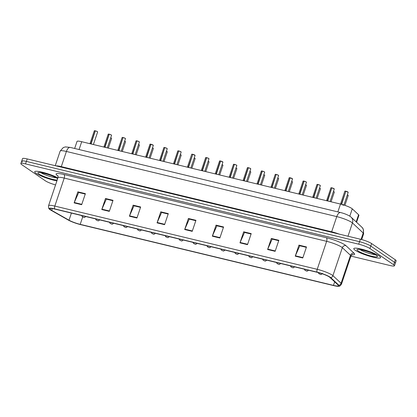 <?xml version="1.0" encoding="UTF-8"?>
<svg xmlns="http://www.w3.org/2000/svg" width="417" height="417" viewBox="0 0 417 417"><rect width="100%" height="100%" fill="white"/><g stroke="black" fill="none" stroke-linecap="round" stroke-linejoin="round"><path stroke-width="0.63" d="M74.653 148.473L77.025 141.42A8.846 1.397 18.6 0 1 81.711 141.712L340.496 204.069A8.846 1.397 18.6 0 1 352.266 208.834L358.589 214.739A8.846 1.397 18.6 0 1 358.907 215.334L356.577 222.271M36.055 173.331A14.157 2.241 -161.4 0 0 56.905 180.9A14.157 2.241 -161.4 0 1 36.055 173.331A14.157 2.241 -161.4 0 1 34.7 171.721A14.157 2.241 -161.4 0 0 36.055 173.331M355.154 250.226A14.157 2.241 -161.4 0 0 369.905 256.325A14.157 2.241 -161.4 0 0 380.627 257.649A14.157 2.241 -161.4 0 0 379.272 256.038A14.157 2.241 -161.4 0 0 364.521 249.939A14.157 2.241 -161.4 0 0 353.793 248.615A14.157 2.241 -161.4 0 0 355.154 250.226A14.157 2.241 -161.4 0 0 369.905 256.325A14.157 2.241 -161.4 0 0 380.627 257.649A14.157 2.241 -161.4 0 0 379.272 256.038A14.157 2.241 -161.4 0 0 364.521 249.939A14.157 2.241 -161.4 0 0 353.793 248.615A14.157 2.241 -161.4 0 0 355.154 250.226M50.905 209.892A9.44 1.491 18.6 0 1 49.998 208.818A9.44 1.491 18.6 0 1 54.997 209.125L317.41 272.358A9.44 1.491 18.6 0 1 329.962 277.441L338.124 285.056A9.44 1.491 18.6 0 1 338.463 285.692A9.44 1.491 18.6 0 1 333.47 285.384L80.2 224.351A9.44 1.491 18.6 0 1 69.019 220.207L51.713 210.387A9.44 1.491 18.6 0 1 50.905 209.892M50.123 209.704A10.352 1.637 -161.4 0 0 51.01 210.251L68.315 220.072A10.352 1.637 -161.4 0 0 80.58 224.612L333.85 285.645A10.352 1.637 -161.4 0 0 338.828 286.281A10.352 1.637 -161.4 0 0 338.958 285.291L330.796 277.67A10.352 1.637 -161.4 0 0 317.029 272.098L54.611 208.865A10.352 1.637 -161.4 0 0 49.357 209.068A10.352 1.637 -161.4 0 0 50.123 209.704M338.958 285.291A2.95 2.752 -47 0 0 341.075 283.279A11.796 1.866 18.6 0 1 341.497 284.071L350.916 256.085L389.796 265.473A8.846 1.397 -161.4 0 0 394.477 265.759L395.316 263.278A8.846 1.397 -161.4 0 0 394.466 262.272L370.776 246.051A8.846 1.397 -161.4 0 0 359.537 241.698L26.37 161.415A8.846 1.397 -161.4 0 0 21.684 161.124A8.846 1.397 -161.4 0 0 22.534 162.13M302.778 257.982L306.495 246.942L298.958 245.128L295.241 256.168L302.778 257.982M298.958 245.128L299.943 245.801L306.359 247.349L299.792 245.764L295.387 255.793A2.361 1.136 103.5 0 0 295.241 256.168M275.142 251.321L278.858 240.281L271.321 238.467L267.605 249.507L275.142 251.321M271.321 238.467L272.306 239.144L278.723 240.687L272.15 239.103L267.75 249.131A2.361 1.136 103.5 0 0 267.605 249.507M247.505 244.664L251.216 233.624L243.679 231.805L239.968 242.845L247.505 244.664M243.679 231.805L244.67 232.483L251.081 234.026L244.513 232.446L240.109 242.475A2.361 1.136 103.5 0 0 239.968 242.845M219.863 238.003L223.58 226.963L216.042 225.144L212.326 236.184L219.863 238.003M216.042 225.144L217.028 225.821L223.444 227.369L216.876 225.785L212.472 235.813A2.361 1.136 103.5 0 0 212.326 236.184M81.675 204.7L85.391 193.66L77.849 191.846L74.137 202.886L81.675 204.7M77.849 191.846L78.839 192.518L85.25 194.067L78.683 192.482L74.278 202.511A2.361 1.136 103.5 0 0 74.137 202.886M109.311 211.362L113.028 200.322L105.491 198.502L101.774 209.542L109.311 211.362M105.491 198.502L106.476 199.18L112.892 200.728L106.319 199.144L101.92 209.172A2.361 1.136 103.5 0 0 101.774 209.542M136.948 218.023L140.665 206.983L133.127 205.164L129.411 216.204L136.948 218.023M133.127 205.164L134.112 205.842L140.529 207.385L133.961 205.805L129.557 215.834A2.361 1.136 103.5 0 0 129.411 216.204M164.59 224.68L168.306 213.64L160.764 211.826L157.053 222.866L164.59 224.68M160.764 211.826L161.754 212.503L168.166 214.046L161.598 212.462L157.193 222.49A2.361 1.136 103.5 0 0 157.053 222.866M192.227 231.341L195.943 220.301L188.406 218.487L184.689 229.527L192.227 231.341M188.406 218.487L189.391 219.16L195.808 220.708L189.235 219.123L184.835 229.152A2.361 1.136 103.5 0 0 184.689 229.527M57.937 177.84A14.157 2.241 -161.4 0 0 43.519 172.518A14.157 2.241 -161.4 0 0 34.7 171.721A14.157 2.241 -161.4 0 1 43.519 172.518A14.157 2.241 -161.4 0 1 57.937 177.84M394.477 265.759A8.846 1.397 -161.4 0 0 393.632 264.753L369.942 248.532A8.846 1.397 -161.4 0 0 358.703 244.185L25.536 163.897A8.846 1.397 -161.4 0 0 20.85 163.61A8.846 1.397 -161.4 0 0 21.7 164.616L45.385 180.837A8.846 1.397 -161.4 0 0 55.555 184.913M27.204 158.929A8.846 1.397 -161.4 0 0 22.523 158.642L21.684 161.124A8.846 1.397 -161.4 0 1 26.37 161.415L359.537 241.698A8.846 1.397 -161.4 0 1 370.776 246.051L394.466 262.272A8.846 1.397 -161.4 0 1 395.316 263.278L396.15 260.792A8.846 1.397 -161.4 0 0 395.3 259.786L371.615 243.564A8.846 1.397 -161.4 0 0 360.377 239.217L27.204 158.929L25.536 163.897M90.28 143.776A1.824 0.287 -161.4 0 1 90.598 143.829L90.776 143.896M95.295 130.886L95.331 130.844A1.71 0.271 18.6 0 1 97.442 131.673L97.646 131.939A1.767 0.281 -161.4 0 0 97.474 131.741A1.767 0.281 -161.4 0 0 95.295 130.886L91.062 143.943A1.824 0.287 -161.4 0 1 91.479 144.063M94.372 130.761A1.71 0.271 18.6 0 1 95.196 130.813L90.817 143.771A1.767 0.281 -161.4 0 0 89.968 143.698A1.767 0.281 18.6 0 1 90.817 143.771L90.807 143.792M95.331 130.844L97.458 131.678M90.948 143.802L92.397 144.287A1.767 0.281 -161.4 0 0 90.948 143.802A1.767 0.281 18.6 0 1 92.397 144.287M89.968 143.698L91.026 143.573M95.165 130.855A1.767 0.281 -161.4 0 0 94.289 130.813L95.3 130.875M85.855 216.334C84.849 217.465 84.151 217.783 83.765 217.283A1.475 0.766 -77 0 1 83.629 217.226L82.67 216.856L83.629 217.226M104.203 147.128A1.824 0.287 -161.4 0 1 104.516 147.185L104.693 147.248M109.212 134.238L109.249 134.201A1.71 0.271 18.6 0 1 111.365 135.025L111.563 135.296A1.767 0.281 -161.4 0 0 111.396 135.092A1.767 0.281 -161.4 0 0 109.212 134.238L104.98 147.295A1.824 0.287 -161.4 0 1 105.397 147.42M108.29 134.118A1.71 0.271 18.6 0 1 109.118 134.17L104.735 147.123A1.767 0.281 -161.4 0 0 103.89 147.055A1.767 0.281 18.6 0 1 104.735 147.123L104.73 147.149M109.249 134.201L111.375 135.035M104.865 147.159L106.314 147.639A1.767 0.281 -161.4 0 0 104.865 147.159A1.767 0.281 18.6 0 1 106.319 147.639M109.082 134.206A1.767 0.281 -161.4 0 0 108.212 134.165L103.875 147.05L104.943 146.925M108.212 134.165L109.218 134.227M118.12 150.485A1.824 0.287 -161.4 0 1 118.438 150.537L118.61 150.605M122.212 137.469A1.71 0.271 18.6 0 1 123.036 137.521L118.902 150.652A1.824 0.287 -161.4 0 1 119.314 150.772M122.999 137.563A1.767 0.281 -161.4 0 0 122.129 137.521L123.041 137.521L118.652 150.48A1.767 0.281 -161.4 0 0 117.808 150.407A1.767 0.281 18.6 0 1 118.652 150.48L118.647 150.501M125.449 138.559A1.71 0.271 18.6 0 0 125.308 138.397L125.486 138.647A1.767 0.281 -161.4 0 0 125.314 138.449A1.767 0.281 -161.4 0 0 123.135 137.594L123.177 137.553A1.71 0.271 18.6 0 1 125.282 138.381M118.788 150.511L120.237 150.996A1.767 0.281 18.6 0 0 118.788 150.511L118.788 150.511A1.767 0.281 -161.4 0 1 120.226 150.99M122.129 137.521L117.792 150.407L118.866 150.282M132.043 153.837A1.824 0.287 -161.4 0 1 132.356 153.894L132.533 153.956M136.13 140.826A1.71 0.271 18.6 0 1 136.953 140.878L132.82 154.003A1.824 0.287 -161.4 0 1 133.237 154.128M136.051 140.873L136.922 140.915A1.767 0.281 -161.4 0 0 136.051 140.873L131.715 153.758A1.767 0.281 18.6 0 1 132.575 153.831L132.575 153.837A1.767 0.281 -161.4 0 0 131.73 153.764L132.564 153.857M139.367 141.916A1.71 0.271 18.6 0 0 139.231 141.754L139.403 142.004A1.767 0.281 -161.4 0 0 139.236 141.801A1.767 0.281 -161.4 0 0 137.052 140.946L137.094 140.91A1.71 0.271 18.6 0 1 139.205 141.733M136.922 140.915L132.575 153.831M132.705 153.868L134.154 154.347A1.767 0.281 -161.4 0 0 132.705 153.868A1.767 0.281 18.6 0 1 134.154 154.347M145.96 157.193A1.824 0.287 -161.4 0 1 146.278 157.245L146.45 157.313M150.975 144.303L153.326 145.356A1.767 0.281 -161.4 0 0 153.154 145.158A1.767 0.281 -161.4 0 0 150.975 144.303L146.742 157.36A1.824 0.287 -161.4 0 1 147.154 157.48M150.052 144.178A1.71 0.271 18.6 0 1 150.876 144.23L150.839 144.272A1.767 0.281 -161.4 0 0 149.969 144.23L145.632 157.115A1.767 0.281 18.6 0 1 146.492 157.188L146.487 157.209M151.011 144.261L151.011 144.261A1.71 0.271 18.6 0 1 153.122 145.09M150.839 144.272L146.492 157.188A1.767 0.281 -161.4 0 0 145.648 157.12M146.628 157.219L148.077 157.704A1.767 0.281 18.6 0 0 146.628 157.219L146.628 157.219A1.767 0.281 -161.4 0 1 148.066 157.699M145.648 157.115L146.701 156.99M149.969 144.23L150.975 144.292M99.778 219.691C98.772 220.822 98.073 221.135 97.682 220.64A1.475 0.766 -77 0 1 97.552 220.583L96.588 220.212L97.552 220.583M113.695 223.043C112.689 224.174 111.991 224.492 111.605 223.992A1.475 0.766 -77 0 1 111.469 223.934L110.505 223.564L111.469 223.934M127.618 226.4C126.606 227.531 125.913 227.844 125.522 227.348A1.475 0.766 -77 0 1 125.392 227.291L124.428 226.921L125.392 227.291M382.749 251.19A14.746 2.33 -161.4 0 0 381.727 250.362A14.746 2.33 -161.4 0 0 380.132 249.397M159.883 160.545A1.824 0.287 -161.4 0 1 160.196 160.602L160.373 160.665M163.97 147.535A1.71 0.271 18.6 0 1 164.793 147.587L160.66 160.712A1.824 0.287 -161.4 0 1 161.077 160.837M163.886 147.582L164.762 147.623A1.767 0.281 -161.4 0 0 163.886 147.582L159.555 160.467A1.767 0.281 18.6 0 1 160.415 160.54L160.404 160.566M167.207 148.624A1.71 0.271 18.6 0 0 167.071 148.462L167.243 148.713A1.767 0.281 -161.4 0 0 167.071 148.509A1.767 0.281 -161.4 0 0 164.892 147.654L164.934 147.618A1.71 0.271 18.6 0 1 167.04 148.442M164.762 147.623L160.415 160.545A1.767 0.281 -161.4 0 0 159.57 160.472M160.545 160.576L161.994 161.056A1.767 0.281 18.6 0 0 160.545 160.576L160.545 160.576A1.767 0.281 -161.4 0 1 161.984 161.056M159.565 160.472L160.623 160.342M173.8 163.902A1.824 0.287 -161.4 0 1 174.118 163.954L174.29 164.022M177.892 150.886A1.71 0.271 18.6 0 1 178.716 150.938L174.577 164.069A1.824 0.287 -161.4 0 1 174.994 164.189M181.129 151.976A1.71 0.271 18.6 0 0 180.988 151.814L181.16 152.064A1.767 0.281 -161.4 0 0 180.994 151.866A1.767 0.281 -161.4 0 0 178.81 151.011L178.851 150.975A1.71 0.271 18.6 0 1 180.962 151.798M173.488 163.824A1.767 0.281 18.6 0 1 174.332 163.897L174.332 163.897A1.767 0.281 -161.4 0 0 173.488 163.829L174.332 163.897L178.679 150.98A1.767 0.281 -161.4 0 0 177.809 150.938L173.472 163.824M174.468 163.928L175.917 164.413A1.767 0.281 18.6 0 0 174.462 163.928L174.468 163.928A1.767 0.281 -161.4 0 1 175.906 164.407M177.809 150.938L178.679 150.98M187.723 167.259A1.824 0.287 -161.4 0 1 188.036 167.311L188.213 167.373M192.732 154.363L195.083 155.421A1.767 0.281 -161.4 0 0 194.911 155.218A1.767 0.281 -161.4 0 0 192.732 154.363L188.5 167.42A1.824 0.287 -161.4 0 1 188.917 167.545M192.737 154.353L188.255 167.248A1.767 0.281 -161.4 0 0 187.41 167.181A1.767 0.281 18.6 0 1 188.255 167.248L188.244 167.274M192.769 154.326L192.774 154.326A1.71 0.271 18.6 0 1 194.88 155.15M189.824 167.764A1.767 0.281 -161.4 0 0 188.385 167.285L189.834 167.764A1.767 0.281 18.6 0 0 188.385 167.285L188.343 167.405M187.405 167.181L188.463 167.05M141.535 229.751C140.529 230.882 139.831 231.2 139.445 230.7A1.475 0.766 -77 0 1 139.309 230.643L138.345 230.273L139.309 230.643M155.458 233.108C154.446 234.239 153.753 234.552 153.362 234.057A1.475 0.766 -77 0 1 153.232 234L152.268 233.629L153.232 234M169.375 236.46C168.369 237.591 167.67 237.909 167.28 237.409A1.475 0.766 -77 0 1 167.149 237.351L166.185 236.986L167.149 237.351M201.64 170.61A1.824 0.287 -161.4 0 1 201.958 170.662L202.13 170.73M206.65 157.72L206.691 157.683A1.71 0.271 18.6 0 1 208.802 158.507L209 158.773A1.767 0.281 -161.4 0 0 208.834 158.575A1.767 0.281 -161.4 0 0 206.65 157.72L202.417 170.777A1.824 0.287 -161.4 0 1 202.834 170.897M206.519 157.689A1.767 0.281 -161.4 0 0 205.649 157.647L206.561 157.647L202.172 170.605A1.767 0.281 -161.4 0 0 201.328 170.537A1.767 0.281 18.6 0 1 202.172 170.605L202.167 170.626M202.302 170.636L203.751 171.121A1.767 0.281 -161.4 0 0 202.302 170.642A1.767 0.281 18.6 0 1 203.757 171.121M201.328 170.537L202.381 170.407M215.558 173.967A1.824 0.287 -161.4 0 1 215.876 174.019L216.053 174.082M220.478 161.004L220.442 161.04A1.767 0.281 -161.4 0 0 219.566 160.998L220.577 161.061L216.34 174.129A1.824 0.287 -161.4 0 1 216.757 174.254M220.442 161.04L216.095 173.962A1.767 0.281 -161.4 0 0 215.245 173.889A1.767 0.281 18.6 0 1 216.095 173.962L216.084 173.983M220.609 161.035L222.923 162.13A1.767 0.281 -161.4 0 0 222.751 161.926A1.767 0.281 -161.4 0 0 220.572 161.077L220.614 161.035A1.71 0.271 18.6 0 1 222.72 161.859M216.225 173.993L217.674 174.473A1.767 0.281 -161.4 0 0 216.225 173.993A1.767 0.281 18.6 0 1 217.674 174.473M215.245 173.889L216.303 173.759M229.48 177.319A1.824 0.287 -161.4 0 1 229.793 177.371L229.97 177.439M233.567 164.303A1.71 0.271 18.6 0 1 234.396 164.355L230.257 177.486A1.824 0.287 -161.4 0 1 230.674 177.606M234.359 164.397A1.767 0.281 -161.4 0 0 233.489 164.355L234.401 164.355L230.012 177.314A1.767 0.281 -161.4 0 0 229.168 177.246A1.767 0.281 18.6 0 1 230.012 177.314L230.007 177.334M236.653 165.221L236.84 165.481A1.767 0.281 -161.4 0 0 236.674 165.283A1.767 0.281 -161.4 0 0 234.49 164.428L234.531 164.392A1.71 0.271 18.6 0 1 236.642 165.215L234.526 164.387M231.597 177.83A1.767 0.281 18.6 0 0 230.142 177.345L231.591 177.83A1.767 0.281 -161.4 0 0 230.142 177.35L230.101 177.47M229.168 177.246L230.22 177.116M243.398 180.676A1.824 0.287 -161.4 0 1 243.716 180.728L243.888 180.79M248.412 167.785L248.449 167.743A1.71 0.271 18.6 0 1 250.56 168.567L250.763 168.838A1.767 0.281 -161.4 0 0 250.591 168.635A1.767 0.281 -161.4 0 0 248.412 167.785L244.18 180.837A1.824 0.287 -161.4 0 1 244.591 180.962M247.489 167.66A1.71 0.271 18.6 0 1 248.313 167.712L243.929 180.67A1.767 0.281 -161.4 0 0 243.085 180.597A1.767 0.281 18.6 0 1 243.929 180.67L243.924 180.691M248.449 167.743L250.575 168.577M244.065 180.702L245.514 181.181A1.767 0.281 -161.4 0 0 244.065 180.702A1.767 0.281 18.6 0 1 245.514 181.181M243.085 180.597L244.143 180.467M248.277 167.749A1.767 0.281 -161.4 0 0 247.406 167.707L248.412 167.77M257.32 184.027A1.824 0.287 -161.4 0 1 257.633 184.079L257.81 184.147M262.329 171.137L262.366 171.095A1.71 0.271 18.6 0 1 264.477 171.924L264.68 172.19A1.767 0.281 -161.4 0 0 264.514 171.992A1.767 0.281 -161.4 0 0 262.329 171.137L258.097 184.194A1.824 0.287 -161.4 0 1 258.514 184.314M261.407 171.012A1.71 0.271 18.6 0 1 262.23 171.064L257.852 184.022A1.767 0.281 -161.4 0 0 257.008 183.954A1.767 0.281 18.6 0 1 257.852 184.022L257.842 184.043M262.366 171.095L264.493 171.929M257.982 184.053L259.431 184.538A1.767 0.281 18.6 0 0 257.982 184.053L257.982 184.053A1.767 0.281 -161.4 0 1 259.421 184.533M262.199 171.106A1.767 0.281 -161.4 0 0 261.329 171.064L256.992 183.949L258.06 183.824M261.329 171.064L262.335 171.126M183.292 239.817C182.286 240.948 181.588 241.261 181.202 240.765A1.475 0.766 -77 0 1 181.067 240.708L180.108 240.338L181.067 240.708M197.215 243.168C196.209 244.299 195.51 244.617 195.12 244.117A1.475 0.766 -77 0 1 194.989 244.06L194.025 243.695L194.989 244.06M211.132 246.525C210.126 247.656 209.428 247.974 209.042 247.474A1.475 0.766 -77 0 1 208.907 247.417L207.947 247.046L208.907 247.417M225.055 249.877C224.049 251.008 223.35 251.326 222.959 250.825A1.475 0.766 -77 0 1 222.829 250.768L221.865 250.403L222.829 250.768M238.972 253.234C237.966 254.365 237.268 254.683 236.882 254.182A1.475 0.766 -77 0 1 236.747 254.125L235.782 253.755L236.747 254.125M271.238 187.384A1.824 0.287 -161.4 0 1 271.556 187.436L271.728 187.499M275.329 174.369A1.71 0.271 18.6 0 1 276.153 174.421L272.02 187.546A1.824 0.287 -161.4 0 1 272.431 187.671M276.117 174.462A1.767 0.281 -161.4 0 0 275.246 174.415L276.158 174.421L271.769 187.379A1.767 0.281 -161.4 0 0 270.925 187.306A1.767 0.281 18.6 0 1 271.769 187.379L271.764 187.4M278.566 175.458A1.71 0.271 18.6 0 0 278.426 175.296L278.603 175.547A1.767 0.281 -161.4 0 0 278.431 175.343A1.767 0.281 -161.4 0 0 276.252 174.494L276.289 174.452A1.71 0.271 18.6 0 1 278.4 175.276M271.905 187.41L273.354 187.89A1.767 0.281 -161.4 0 0 271.905 187.41A1.767 0.281 18.6 0 1 273.354 187.89M275.246 174.415L270.909 187.301L271.978 187.176M285.16 190.736A1.824 0.287 -161.4 0 1 285.473 190.788L285.65 190.856M290.169 177.845L292.52 178.903A1.767 0.281 -161.4 0 0 292.348 178.7A1.767 0.281 -161.4 0 0 290.169 177.845L285.937 190.903A1.824 0.287 -161.4 0 1 286.354 191.022M289.247 177.72A1.71 0.271 18.6 0 1 290.07 177.772L285.692 190.731A1.767 0.281 -161.4 0 0 284.847 190.663A1.767 0.281 18.6 0 1 285.692 190.731L285.681 190.751M290.206 177.804L290.211 177.809A1.71 0.271 18.6 0 1 292.317 178.632M287.271 191.247A1.767 0.281 18.6 0 0 285.822 190.762L287.271 191.247A1.767 0.281 -161.4 0 0 285.822 190.767L285.781 190.887M284.842 190.663L285.9 190.533M290.039 177.814A1.767 0.281 -161.4 0 0 289.163 177.772L290.175 177.835M299.078 194.093A1.824 0.287 -161.4 0 1 299.396 194.145L299.568 194.207M306.406 182.166A1.71 0.271 18.6 0 0 306.266 182.005L306.438 182.255A1.767 0.281 -161.4 0 0 306.271 182.052A1.767 0.281 -161.4 0 0 304.087 181.202L299.854 194.254A1.824 0.287 -161.4 0 1 300.271 194.379M303.169 181.077A1.71 0.271 18.6 0 1 303.993 181.129L299.609 194.087A1.767 0.281 -161.4 0 0 298.765 194.014A1.767 0.281 18.6 0 1 299.609 194.087L299.604 194.108M304.087 181.202L304.129 181.16A1.71 0.271 18.6 0 1 306.24 181.989M299.745 194.119L301.194 194.598A1.767 0.281 18.6 0 0 299.74 194.119L299.745 194.119A1.767 0.281 -161.4 0 1 301.183 194.598M303.957 181.171A1.767 0.281 -161.4 0 0 303.086 181.124L298.749 194.009L299.818 193.884M303.086 181.124L304.092 181.192M313 197.444A1.824 0.287 -161.4 0 1 313.313 197.502L313.49 197.564M317.087 184.429A1.71 0.271 18.6 0 1 317.91 184.481L313.777 197.611A1.824 0.287 -161.4 0 1 314.194 197.731M320.324 185.518A1.71 0.271 18.6 0 0 320.183 185.362L320.36 185.612A1.767 0.281 -161.4 0 0 320.188 185.409A1.767 0.281 -161.4 0 0 318.009 184.554L318.051 184.517A1.71 0.271 18.6 0 1 320.157 185.341M317.003 184.481L317.879 184.523A1.767 0.281 -161.4 0 0 317.003 184.481L312.667 197.366A1.767 0.281 18.6 0 1 313.532 197.439L313.532 197.439A1.767 0.281 -161.4 0 0 312.687 197.371M317.879 184.523L313.532 197.439L312.682 197.371M313.662 197.47L315.111 197.955A1.767 0.281 18.6 0 0 313.662 197.47L313.662 197.47A1.767 0.281 -161.4 0 1 315.101 197.95M326.918 200.801A1.824 0.287 -161.4 0 1 327.236 200.853L327.408 200.916M331.004 187.786A1.71 0.271 18.6 0 1 331.833 187.838L327.694 200.963A1.824 0.287 -161.4 0 1 328.111 201.088M326.6 200.723A1.767 0.281 18.6 0 1 327.449 200.796L327.444 200.817M331.963 187.869L334.278 188.964A1.767 0.281 -161.4 0 0 334.111 188.76A1.767 0.281 -161.4 0 0 331.927 187.911L331.968 187.869A1.71 0.271 18.6 0 1 334.08 188.698M331.796 187.879A1.767 0.281 -161.4 0 0 330.926 187.832L331.838 187.838L327.449 200.796A1.767 0.281 -161.4 0 0 326.605 200.723L327.658 200.598M329.023 201.307A1.767 0.281 -161.4 0 0 327.58 200.827L329.029 201.307A1.767 0.281 18.6 0 0 327.58 200.827L327.538 200.947M340.825 204.153A1.824 0.287 -161.4 0 1 341.153 204.21L341.325 204.283M345.849 191.262L348.2 192.32A1.767 0.281 -161.4 0 0 348.028 192.117A1.767 0.281 -161.4 0 0 345.849 191.262L341.617 204.32A1.824 0.287 -161.4 0 1 342.576 204.627M345.855 191.252L341.372 204.148A1.767 0.281 -161.4 0 0 340.522 204.08A1.767 0.281 18.6 0 1 341.372 204.148L341.361 204.174M345.886 191.221L345.891 191.226A1.71 0.271 18.6 0 1 347.997 192.049M341.502 204.179A1.767 0.281 18.6 0 1 343.436 204.888A1.767 0.281 -161.4 0 0 341.502 204.184L341.502 204.179C343.749 204.95 344.218 205.284 342.915 205.18M340.522 204.08L341.58 203.949M252.895 256.585C251.884 257.716 251.19 258.034 250.799 257.534A1.475 0.766 -77 0 1 250.669 257.477L249.705 257.112L250.669 257.477M266.812 259.942C265.806 261.073 265.108 261.391 264.722 260.891A1.475 0.766 -77 0 1 264.587 260.833L263.622 260.463L264.587 260.833M280.735 263.294C279.724 264.425 279.025 264.743 278.639 264.242A1.475 0.766 -77 0 1 278.509 264.185L277.545 263.82L278.509 264.185M294.652 266.651C293.646 267.782 292.948 268.1 292.557 267.599A1.475 0.766 -77 0 1 292.426 267.542L291.462 267.172L292.426 267.542M308.57 270.002C307.564 271.133 306.865 271.451 306.479 270.951A1.475 0.766 -77 0 1 306.344 270.894L305.385 270.529L306.344 270.894M322.492 273.359C321.486 274.49 320.788 274.808 320.397 274.308A1.475 0.766 -77 0 1 320.266 274.25L319.302 273.88L320.266 274.25M79.074 149.536L81.711 141.712M356.181 221.901L358.589 214.739M349.8 216.162L352.266 208.834M337.864 211.899L344.843 191.189L345.756 191.189A1.71 0.271 18.6 0 0 344.927 191.137M57.921 175.943A14.746 2.33 18.6 0 1 63.921 174.483L326.334 237.721A2.95 1.423 -76.5 0 1 326.641 241.323L64.228 178.09A11.796 1.866 -161.4 0 0 57.979 177.705C58.072 176.266 57.973 175.552 57.697 175.562M326.334 237.721A14.746 2.33 18.6 0 1 345.067 244.972A14.746 2.33 18.6 0 1 345.948 245.66L354.106 253.275A14.746 2.33 18.6 0 1 352.031 254.714M341.627 247.125A11.796 1.866 -161.4 0 0 326.641 241.323L317.222 269.309A11.796 1.866 18.6 0 1 332.912 275.663L341.075 283.279L350.488 255.293L342.331 247.677A11.796 1.866 -161.4 0 0 341.627 247.125M330.796 277.67A2.95 2.752 -47 0 0 332.912 275.663L342.331 247.677A2.95 2.752 133 0 1 345.948 245.66M317.029 272.098A2.95 1.423 -76.5 0 1 317.222 269.309L54.809 206.076A2.95 1.423 103.5 0 0 54.611 208.865M49.357 209.068C48.685 208.74 48.419 207.614 48.565 205.69A11.796 1.866 18.6 0 1 54.809 206.076L64.228 178.09A2.95 1.423 -76.5 0 0 63.921 174.483M358.703 244.185L360.377 239.217M369.942 248.532L371.615 243.564M393.632 264.753L395.3 259.786M352.438 254.547C352.224 254.37 351.719 254.881 350.916 256.085A11.796 1.866 -161.4 0 0 350.488 255.293A2.95 2.752 133 0 1 354.106 253.275M333.47 285.384L334.663 281.829M51.713 210.387L52.313 208.599M69.019 220.207L71.416 213.082M80.2 224.351L82.702 216.918M192.352 230.966L184.835 229.152M164.715 224.304L157.193 222.49M137.078 217.643L129.557 215.834M109.436 210.986L101.92 209.172M81.8 204.325L74.278 202.511M219.994 237.627L212.472 235.813M247.63 244.284L240.109 242.475M275.267 250.945L267.75 249.131M302.909 257.607L295.387 255.793M361.054 239.384L363.207 232.994A5.901 5.499 -47 0 0 361.852 227.197L363.259 229.042L363.629 233.786A11.796 1.866 -161.4 0 0 363.207 232.994L352.448 222.959A11.796 1.866 -161.4 0 0 351.745 222.407A11.796 1.866 -161.4 0 0 336.759 216.605L66.407 151.46A11.796 1.866 -161.4 0 0 60.163 151.074L63.316 147.524L65.474 146.909L70.259 147.415L340.611 212.561A5.901 2.841 -76.5 0 0 336.759 216.605L331.651 231.789A11.796 1.866 18.6 0 1 339.219 234.119M61.096 167.097A1.475 0.709 103.5 0 0 61.299 166.638L66.407 151.46A5.901 2.841 -76.5 0 1 70.259 147.415M347.986 236.23L352.448 222.959A5.901 5.499 -47 0 0 351.098 217.158L361.852 227.197M56.014 165.872A11.796 1.866 18.6 0 1 61.299 166.638L331.651 231.789A1.475 0.709 103.5 0 1 331.447 232.243M111.428 138.152L110.724 137.798A1.71 0.271 18.6 0 1 111.412 138.147L111.61 138.418A1.767 0.281 -161.4 0 0 111.443 138.215A1.767 0.281 -161.4 0 0 110.708 137.845M40.908 172.659A8.992 1.423 -161.4 0 0 41.012 172.737A8.992 1.423 -161.4 0 0 48.346 175.969A8.992 1.423 -161.4 0 0 56.019 177.746M57.645 178.711A10.759 1.699 -161.4 0 0 57.28 178.445A10.759 1.699 -161.4 0 0 43.613 173.154A10.759 1.699 -161.4 0 0 38.948 174.03A10.759 1.699 -161.4 0 0 48.023 178.002A10.759 1.699 -161.4 0 0 57.197 180.029M125.329 141.504A1.71 0.271 18.6 0 0 124.641 141.149L125.533 141.77A1.767 0.281 -161.4 0 0 125.361 141.572A1.767 0.281 -161.4 0 0 124.626 141.196M139.252 144.855A1.71 0.271 18.6 0 0 138.564 144.506L139.45 145.126A1.767 0.281 -161.4 0 0 139.283 144.923A1.767 0.281 -161.4 0 0 138.548 144.553M153.169 148.212A1.71 0.271 18.6 0 0 152.481 147.858L153.373 148.478A1.767 0.281 -161.4 0 0 153.201 148.28A1.767 0.281 -161.4 0 0 152.466 147.905M360.001 249.554A8.992 1.423 -161.4 0 0 360.111 249.632A8.992 1.423 -161.4 0 0 367.445 252.869A8.992 1.423 -161.4 0 0 375.118 254.641M376.379 255.34A10.759 1.699 -161.4 0 0 362.712 250.049A10.759 1.699 -161.4 0 0 358.047 250.925A10.759 1.699 -161.4 0 0 371.714 256.215A10.759 1.699 -161.4 0 0 376.379 255.34M192.602 154.332A1.767 0.281 -161.4 0 0 191.726 154.29L187.389 167.175M191.81 154.243A1.71 0.271 18.6 0 1 192.633 154.295L191.726 154.29M167.092 151.564A1.71 0.271 18.6 0 0 166.399 151.215L167.29 151.835A1.767 0.281 -161.4 0 0 167.123 151.632A1.767 0.281 -161.4 0 0 166.388 151.262M181.009 154.921A1.71 0.271 18.6 0 0 180.321 154.566L181.213 155.187A1.767 0.281 -161.4 0 0 181.041 154.988A1.767 0.281 -161.4 0 0 180.306 154.613M194.932 158.272A1.71 0.271 18.6 0 0 194.239 157.923L195.13 158.543A1.767 0.281 -161.4 0 0 194.963 158.34A1.767 0.281 -161.4 0 0 194.223 157.97M205.732 157.595A1.71 0.271 18.6 0 1 206.556 157.647M219.65 160.952A1.71 0.271 18.6 0 1 220.473 161.004M208.849 161.629A1.71 0.271 18.6 0 0 208.161 161.275L209.053 161.895A1.767 0.281 -161.4 0 0 208.881 161.697A1.767 0.281 -161.4 0 0 208.146 161.322M222.767 164.981A1.71 0.271 18.6 0 0 222.079 164.632L222.97 165.252A1.767 0.281 -161.4 0 0 222.798 165.049A1.767 0.281 -161.4 0 0 222.063 164.679M236.705 168.343L236.001 167.983A1.71 0.271 18.6 0 1 236.689 168.338L236.887 168.604A1.767 0.281 -161.4 0 0 236.72 168.405A1.767 0.281 -161.4 0 0 235.986 168.03M250.622 171.7L249.919 171.34A1.71 0.271 18.6 0 1 250.607 171.689L250.81 171.96A1.767 0.281 -161.4 0 0 250.638 171.757A1.767 0.281 -161.4 0 0 249.903 171.387M264.529 175.046A1.71 0.271 18.6 0 0 263.841 174.697L264.727 175.312A1.767 0.281 -161.4 0 0 264.56 175.114A1.767 0.281 -161.4 0 0 263.825 174.739M345.719 191.231A1.767 0.281 -161.4 0 0 344.843 191.189M278.462 178.408L277.758 178.049A1.71 0.271 18.6 0 1 278.447 178.398L278.65 178.669A1.767 0.281 -161.4 0 0 278.478 178.466A1.767 0.281 -161.4 0 0 277.743 178.095M292.38 181.76L291.676 181.4A1.71 0.271 18.6 0 1 292.369 181.755L292.567 182.02A1.767 0.281 -161.4 0 0 292.4 181.822A1.767 0.281 -161.4 0 0 291.665 181.447M306.286 185.106A1.71 0.271 18.6 0 0 305.598 184.757L306.49 185.377A1.767 0.281 -161.4 0 0 306.318 185.174A1.767 0.281 -161.4 0 0 305.583 184.804M320.204 188.463A1.71 0.271 18.6 0 0 319.516 188.114L320.407 188.729A1.767 0.281 -161.4 0 0 320.24 188.531A1.767 0.281 -161.4 0 0 319.5 188.156M334.126 191.815A1.71 0.271 18.6 0 0 333.438 191.466L334.33 192.086A1.767 0.281 -161.4 0 0 334.158 191.883A1.767 0.281 -161.4 0 0 333.423 191.512M348.044 195.172A1.71 0.271 18.6 0 0 347.356 194.822L348.247 195.437A1.767 0.281 -161.4 0 0 348.075 195.239A1.767 0.281 -161.4 0 0 347.34 194.864M338.828 286.281C339.558 286.427 340.449 285.687 341.497 284.071M20.85 163.61L21.684 161.124M48.565 205.69L57.979 177.705M340.611 212.561C344.286 213.462 347.434 214.719 350.056 216.329L351.098 217.158M60.163 151.074L55.242 165.685M363.629 233.786L361.69 239.556M97.646 131.939L93.408 144.527M94.289 130.813L89.952 143.698M111.61 138.418L108.342 148.129M81.591 215.532L82.3 216.694L83.681 217.262M39.584 172.461L39.328 172.581C37.254 171.397 53.949 175.583 56.837 178.252L57.207 178.424M111.563 135.296L107.325 147.884M125.298 138.387L123.171 137.553M125.486 138.647L121.248 151.235M139.215 141.744L137.089 140.91M139.403 142.004L135.165 154.592M153.326 145.356L149.088 157.944M125.533 141.77L122.264 151.48M95.514 218.889L96.218 220.051L97.604 220.619M139.45 145.126L136.182 154.837M109.431 222.24L110.14 223.403L111.521 223.971M153.373 148.478L150.104 158.189M123.349 225.597L124.058 226.759L125.444 227.328M358.683 249.356L358.427 249.475C356.353 248.292 373.048 252.478 375.936 255.147L376.306 255.324M167.055 148.452L164.929 147.618M167.243 148.713L163.005 161.301M180.978 151.804L178.846 150.97M181.16 152.064L176.928 164.652M195.083 155.421L190.845 168.009M167.29 151.835L164.022 161.546M137.271 228.949L137.98 230.111L139.361 230.679M181.213 155.187L177.944 164.897M151.189 232.305L151.897 233.468L153.284 234.036M195.13 158.543L191.862 168.254M165.111 235.657L165.815 236.82L167.201 237.388M208.818 158.512L206.686 157.678M209 158.773L204.768 171.366M205.649 157.647L201.312 170.532M222.923 162.13L218.685 174.718M219.566 160.998L215.229 173.884M236.84 165.481L232.603 178.075M233.489 164.355L229.152 177.241M250.763 168.838L246.525 181.426M247.406 167.707L243.069 180.592M264.68 172.19L260.443 184.783M209.053 161.895L205.784 171.611M179.029 239.014L179.737 240.176L181.119 240.745M222.97 165.252L219.702 174.963M192.951 242.366L193.655 243.528L195.041 244.096M236.887 168.604L233.619 178.32M206.868 245.722L207.577 246.885L208.959 247.453M250.81 171.96L247.542 181.671M220.791 249.074L221.495 250.236L222.881 250.81M264.727 175.312L261.459 185.028M234.708 252.431L235.417 253.593L236.799 254.162M278.415 175.286L276.289 174.452M278.603 175.547L274.365 188.135M292.52 178.903L288.283 191.492M289.163 177.772L284.832 190.658M306.255 181.994L304.123 181.16M306.438 182.255L302.205 194.843M320.173 185.346L318.046 184.512M320.36 185.612L316.122 198.2M334.278 188.964L330.045 201.552M330.926 187.832L326.589 200.718M348.2 192.32L343.916 205.039M278.65 178.669L275.382 188.38M248.626 255.788L249.335 256.945L250.721 257.518M292.567 182.02L289.299 191.737M262.548 259.139L263.257 260.302L264.639 260.87M306.49 185.377L303.222 195.088M276.466 262.496L277.175 263.653L278.561 264.227M320.407 188.729L317.139 198.445M290.388 265.848L291.092 267.01L292.479 267.578M334.33 192.086L331.056 201.797M304.306 269.205L305.015 270.362L306.396 270.935M348.247 195.437L344.906 205.367M318.228 272.567L318.932 273.719L320.319 274.287"/></g></svg>
